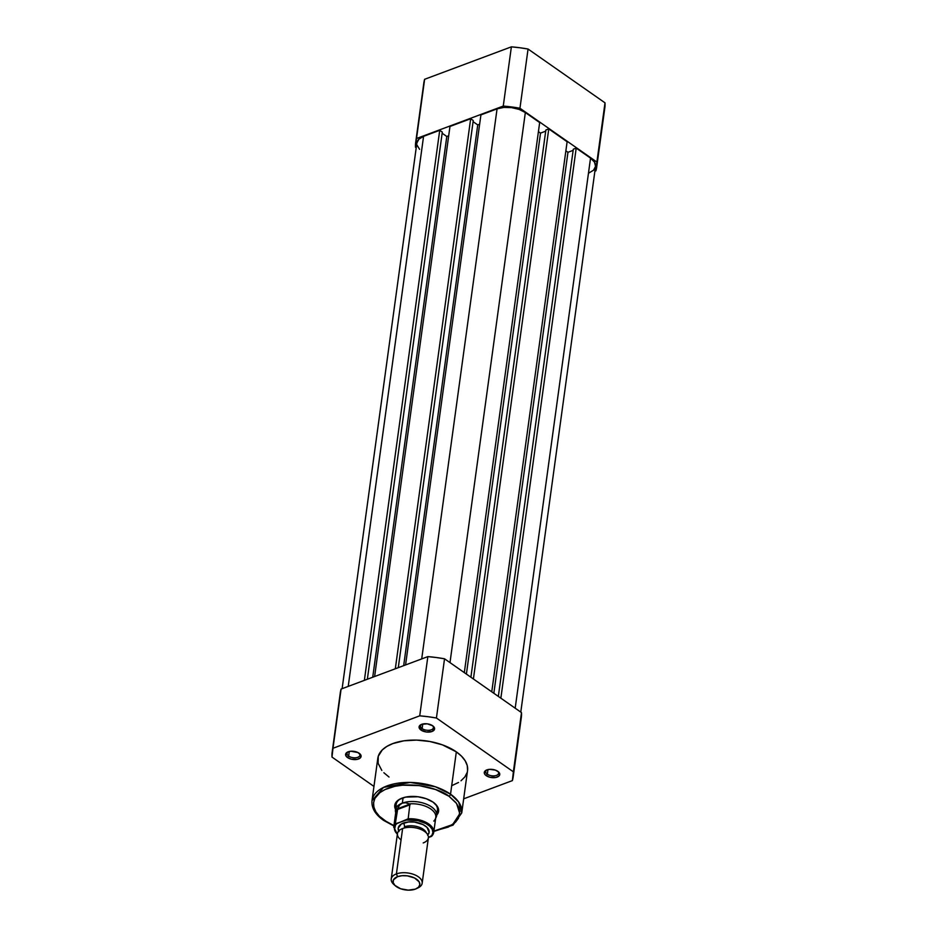 <?xml version="1.0" encoding="UTF-8"?>
<svg xmlns="http://www.w3.org/2000/svg" width="937" height="937" viewBox="0 0 937 937"><rect width="100%" height="100%" fill="white"/><g stroke="black" fill="none" stroke-linecap="round" stroke-linejoin="round"><path stroke-width="1.41" d="M423.747 83.639L424.625 79.294L511.379 46.85L519.742 47.74L528.058 49.029L605.009 102.836L604.892 107.275M596.705 167.079L604.822 107.86A91.346 48.021 -172.2 0 0 605.009 102.836L596.892 162.054A91.346 48.021 7.8 0 1 596.705 167.079A91.346 48.021 7.8 0 1 595.897 170.85L594.878 171.225L595.897 170.85L596.892 162.054L519.953 108.247L596.892 162.054L605.009 102.836L528.058 49.029L519.953 108.247L503.263 106.068L511.379 46.85L424.625 79.294L416.52 138.512L503.263 106.068L416.52 138.512L415.63 142.857L415.513 147.308L416.215 147.8L415.513 147.308A91.346 48.021 7.8 0 1 415.7 142.283A91.346 48.021 7.8 0 1 416.52 138.512L424.625 79.294A91.346 48.021 -172.2 0 0 423.817 83.065L415.7 142.283M519.953 108.247L528.058 49.029A91.346 48.021 -172.2 0 0 511.379 46.85L503.263 106.068A91.346 48.021 7.8 0 1 519.953 108.247M405.569 664.954L480.915 114.888L497.067 108.856L421.709 658.91L497.067 108.856L503.813 107.415L511.555 107.614L519.121 109.406L525.341 112.545A20.169 10.6 -172.2 0 0 497.067 108.856L480.915 114.888L405.569 664.954M449.994 662.611L525.341 112.545L539.665 122.56L464.319 672.625L539.665 122.56L525.341 112.545L449.994 662.611M538.424 131.648L540.508 133.113L466.403 674.09L540.508 133.113L545.697 131.168L540.508 133.113L538.424 131.648M545.861 129.997L470.901 677.228L545.861 129.997L548.766 128.919L545.861 129.997M473.408 678.985L548.766 128.919L567.119 141.745L491.761 691.822L567.119 141.745L548.766 128.919L473.408 678.985M493.846 693.275L567.951 152.298L565.866 150.845L567.951 152.298L493.846 693.275M573.151 150.353L567.951 152.298L573.151 150.353M573.303 149.194L498.343 696.425L573.303 149.194L576.208 148.105L573.303 149.194M520.785 712.108L595.534 166.47A20.169 10.6 -172.2 0 0 590.533 158.119L576.208 148.105L500.862 698.182L576.208 148.105L590.533 158.119L515.186 708.196L590.533 158.119L594.48 162.113L595.545 166.341L593.566 170.171L588.846 173.029M416.871 143.021L418.851 139.191L423.571 136.333L348.224 686.399L423.571 136.333A20.169 10.6 -172.2 0 0 416.883 142.892L342.122 688.672M423.571 136.333L439.722 130.302L364.376 680.356L439.722 130.302L442.299 132.094L367.351 679.243L442.299 132.094L439.722 130.302L423.571 136.333M442.135 133.23L446.797 136.486L372.727 677.228L446.797 136.486L448.694 135.783L446.797 136.486L442.135 133.23M374.624 676.526L449.971 126.46L470.667 118.73L395.32 668.784L470.667 118.73L473.244 120.522L398.284 667.671L473.244 120.522L470.667 118.73L449.971 126.46L374.624 676.526M473.08 121.658L477.741 124.914L403.671 665.657L477.741 124.914L479.639 124.211L477.741 124.914L473.08 121.658M419.577 149.311L417.024 145.13M487.334 774.208A6.5 3.42 -172.2 0 0 495.814 775.602A6.5 3.42 -172.2 0 0 497.922 771.397A6.5 3.42 7.8 0 1 498.613 773.283A6.5 3.42 7.8 0 1 494.244 775.859A6.5 3.42 7.8 0 1 487.334 774.208L487.966 769.57L487.334 774.208A6.5 3.42 7.8 0 1 485.717 771.514A6.5 3.42 7.8 0 1 486.889 769.886A6.5 3.42 -172.2 0 0 487.334 774.208L486.221 775.66L487.334 774.208M497.816 771.327A7.812 4.099 7.8 0 1 498.449 771.819A7.812 4.099 7.8 0 1 496.774 777.23A7.812 4.099 7.8 0 1 486.221 775.66L484.687 774.126L484.511 771.713L485.834 770.39L489.489 769.336L495.404 770.109L498.707 772.065L499.702 773.693L498.988 775.988L495.931 777.452L490.051 777.3L486.221 775.66A7.812 4.099 7.8 0 1 486.28 770.155A7.812 4.099 7.8 0 1 497.816 771.327M348.658 756.112A6.5 3.42 -172.2 0 0 357.138 757.506A6.5 3.42 -172.2 0 0 359.246 753.301A6.5 3.42 7.8 0 1 359.937 755.187A6.5 3.42 7.8 0 1 355.568 757.764A6.5 3.42 7.8 0 1 348.658 756.112L349.29 751.474L348.658 756.112A6.5 3.42 7.8 0 1 347.041 753.418A6.5 3.42 7.8 0 1 348.224 751.79A6.5 3.42 -172.2 0 0 348.658 756.112L347.545 757.564L348.658 756.112M359.14 753.231A7.812 4.099 7.8 0 1 359.773 753.723A7.812 4.099 7.8 0 1 358.098 759.134A7.812 4.099 7.8 0 1 347.545 757.564L346.011 756.03L345.835 753.617L347.158 752.294L350.813 751.24L358.028 752.563L361.026 755.597L360.312 757.892L357.255 759.357L351.375 759.204L347.545 757.564A7.812 4.099 7.8 0 1 347.604 752.048A7.812 4.099 7.8 0 1 359.14 753.231M422.142 728.623A6.5 3.42 -172.2 0 0 430.622 730.017A6.5 3.42 -172.2 0 0 432.73 725.812A6.5 3.42 7.8 0 1 433.421 727.698A6.5 3.42 7.8 0 1 429.052 730.286A6.5 3.42 7.8 0 1 422.142 728.623L422.774 723.985L422.142 728.623A6.5 3.42 7.8 0 1 420.537 725.929A6.5 3.42 7.8 0 1 421.709 724.301L427.295 723.832L432.636 725.742A7.812 4.099 7.8 0 1 433.257 726.234A7.812 4.099 7.8 0 1 431.582 731.645A7.812 4.099 7.8 0 1 421.029 730.087L422.142 728.623L421.029 730.087L419.085 726.901L421.685 724.313A6.5 3.42 -172.2 0 0 422.142 728.623M436.408 812.695A20.825 10.939 -172.2 0 0 434.393 803.15A20.825 10.939 7.8 0 1 437.45 810.048M395.906 810.095L394.899 807.764L395.414 803.255L399.162 799.519L405.58 797.118L417.984 796.755L426.276 798.734L433.105 802.166A22.125 11.631 7.8 0 1 434.873 803.559A22.125 11.631 7.8 0 1 436.747 815.061M381.816 770.437L378.115 763.315L378.255 756.3L382.226 749.975L386.84 746.426L392.826 743.58L403.882 740.816L416.555 740.101L429.755 741.483L442.346 744.833L456.331 751.861L450.533 794.189L435.412 786.775L410.195 782.418L383.502 787.42L372.012 800.631A45.281 23.8 7.8 0 1 402.442 782.664A45.281 23.8 7.8 0 1 450.533 794.189L456.331 751.861A45.281 23.8 -172.2 0 0 408.239 740.324A45.281 23.8 -172.2 0 0 377.81 758.302L372.012 800.631C371.357 807.905 375.198 814.476 383.538 820.355A1.827 1.078 -55 0 0 384.381 820.39C374.695 815.014 364.505 797.492 388.023 788.286C412.315 779.619 441.889 789.891 448.964 796.239A1.827 1.078 -55 0 0 450.533 794.189A45.281 23.8 7.8 0 1 461.742 812.929L458.638 801.99L450.533 794.189A1.827 1.078 125 0 1 448.964 796.239L435.541 789.493L419.249 785.604L402.559 785.183L394.875 786.307L384.99 789.563L379.883 792.655L374.905 798.371L373.582 802.693L373.898 807.226L375.866 811.805L379.403 816.256L387.344 822.299L394.079 825.684M340.213 693.403L341.103 689.058L427.846 656.614L436.209 657.505L444.536 658.793L521.487 712.6L521.37 717.051M513.183 776.843L521.3 717.625A91.346 48.021 -172.2 0 0 521.487 712.6L513.371 771.819L521.487 712.6L444.536 658.793L436.419 718.011L513.371 771.819A91.346 48.021 7.8 0 1 513.183 776.843A91.346 48.021 7.8 0 1 512.375 780.615L463.674 798.828L512.375 780.615L513.371 771.819L436.419 718.011L428.104 716.723L419.729 715.833L332.986 748.276L331.991 757.073L373.968 786.424L331.991 757.073A91.346 48.021 7.8 0 1 332.178 752.048A91.346 48.021 7.8 0 1 332.986 748.276L419.729 715.833L427.846 656.614L341.103 689.058L332.986 748.276L341.103 689.058A91.346 48.021 -172.2 0 0 340.295 692.83L332.178 752.048M432.636 725.742L434.569 728.927L431.98 731.516L426.37 731.996L421.029 730.087A7.812 4.099 7.8 0 1 421.088 724.57A7.812 4.099 7.8 0 1 432.636 725.742M389.031 777.031L383.854 772.72M433.866 831.435L453.039 825.11L461.742 812.929L467.54 770.589A45.281 23.8 -172.2 0 0 456.331 751.861L461.508 756.171L465.185 760.809L467.247 765.576L467.575 770.308M467.106 772.592L464.869 776.925L461.016 780.767M458.521 782.465L452.524 785.323M433.901 831.107L448.343 827.066L455.499 822.206L458.439 818.259L459.809 811.688L458.661 807.108L455.897 802.576L448.964 796.239L456.6 803.513L459.786 813.691L452.665 824.56L433.901 831.107M395.531 809.416A22.125 11.631 7.8 0 1 400.415 798.839A22.125 11.631 7.8 0 1 433.105 802.166L437.438 806.534L438.434 808.865L438.61 811.173L436.431 815.377M396.199 804.391A20.825 10.939 7.8 0 1 400.989 798.57A20.825 10.939 -172.2 0 0 396.492 807.226M393.938 825.626L384.381 820.39A1.827 1.078 125 0 1 383.538 820.343A1.827 1.078 125 0 1 383.221 819.559M427.846 656.614L419.729 715.833A91.346 48.021 7.8 0 1 436.419 718.011L444.536 658.793A91.346 48.021 -172.2 0 0 427.846 656.614M423.208 842.925A15.613 8.21 -172.2 0 0 424.52 831.388A15.613 8.21 -172.2 0 0 402.617 828.531A15.613 8.21 -172.2 0 0 401.071 839.892M398.729 830.99A15.613 8.21 7.8 0 1 403.378 823.049A3.502 2.132 -110.5 0 1 404.456 826.809A13.399 7.051 7.8 0 1 425.023 830.803M422.165 883.228L428.385 837.854A15.613 8.21 -172.2 0 0 419.776 828.999A15.613 8.21 -172.2 0 0 402.617 828.531L396.41 873.916A15.613 8.21 7.8 0 1 413.568 874.373A15.613 8.21 7.8 0 1 422.165 883.228A15.613 8.21 7.8 0 1 417.199 888.229A15.613 8.21 -172.2 0 0 418.171 887.807A15.613 8.21 -172.2 0 0 417.738 876.388A15.613 8.21 -172.2 0 0 396.41 873.916L397.557 876.669A13.505 7.098 7.8 0 1 415.993 878.812A13.505 7.098 7.8 0 1 416.379 888.674A13.505 7.098 7.8 0 1 415.36 889.119L408.286 890.15L400.591 888.744L394.875 885.36L393.165 882.549L393.481 879.796L397.557 876.669L402.067 875.708L407.255 875.837L414.564 877.992L419.132 881.811L419.846 884.633L418.523 887.21L415.36 889.119A13.505 7.098 7.8 0 1 395.344 885.793A13.505 7.098 7.8 0 1 397.557 876.669L396.41 873.916A15.613 8.21 -172.2 0 0 393.845 884.469L395.344 885.793M397.487 834.211L394.536 829.538L395.531 825.005L396.726 823.693L408.181 818.786A20.169 10.6 7.8 0 1 433.737 832.325L435.787 817.357A20.169 10.6 -172.2 0 0 409.188 803.887A20.169 10.6 7.8 0 1 429.345 808.081A20.169 10.6 7.8 0 1 435.225 819.172L436.103 817.404A20.825 10.939 -172.2 0 0 426.839 804.356A20.825 10.939 -172.2 0 0 402.348 803.103L399.701 804.942L397.452 808.772L409.902 804.11L405.58 802.74L402.348 803.103L403.074 797.774L402.348 803.103A20.825 10.939 7.8 0 1 425.222 803.723A20.825 10.939 7.8 0 1 436.701 815.53A20.825 10.939 7.8 0 1 435.682 818.13M395.719 812.66A20.825 10.939 7.8 0 1 395.437 809.873A20.825 10.939 7.8 0 1 402.348 803.103A20.825 10.939 -172.2 0 0 395.508 811.84L395.882 813.784A20.169 10.6 7.8 0 1 397.827 808.139L399.701 804.942L402.348 803.103L405.58 802.74L409.902 804.11L408.181 818.786L406.588 820.004L418.136 820.707L425.96 823.564L429.849 826.282L432.238 829.362L432.906 832.536L431.805 835.488L428.408 837.619L431.898 836.05L433.737 832.325A20.169 10.6 7.8 0 1 432.191 835.581A20.169 10.6 -172.2 0 0 433.784 831.845A20.169 10.6 -172.2 0 0 408.181 818.786L409.902 804.11L397.452 808.772L397.241 809.568L410.101 804.754L397.241 809.568L395.367 823.799L406.588 820.004A19.384 10.19 7.8 0 1 428.068 824.865A19.384 10.19 7.8 0 1 430.61 836.8L431.594 836.296M427.612 835.242L429.146 832.267L427.049 827.394L423.044 824.583L414.587 822.089L408.602 821.936L401.305 824.033L398.178 828.226L399.01 831.506M434.089 821.023L433.796 821.093A20.169 10.6 7.8 0 0 435.225 819.172M397.827 808.139A20.169 10.6 -172.2 0 0 395.824 811.875L393.774 826.856A20.169 10.6 7.8 0 1 395.32 823.6L397.827 808.139M426.37 832.946A13.399 7.051 -172.2 0 0 417.574 826.703A13.399 7.051 -172.2 0 0 404.456 826.809A3.502 2.132 69.5 0 0 403.378 823.049A15.613 8.21 7.8 0 1 421.908 824.068A15.613 8.21 7.8 0 1 428.584 833.977M394.676 885.149A15.613 8.21 7.8 0 1 391.233 878.988A15.613 8.21 7.8 0 1 396.41 873.916L402.617 828.531A15.613 8.21 -172.2 0 0 397.44 833.614L391.233 878.988M397.37 834.117A19.384 10.19 7.8 0 1 396.726 823.693L395.777 823.916M395.32 823.6A20.169 10.6 -172.2 0 0 393.727 827.336M433.96 802.74L434.873 803.559M437.837 807.249L436.701 815.53M396.574 801.592L395.437 809.873M383.538 820.355L393.891 825.966M401.516 798.301L400.415 798.839M418.171 887.807L416.379 888.674M393.774 826.856L397.335 834.398"/></g></svg>

